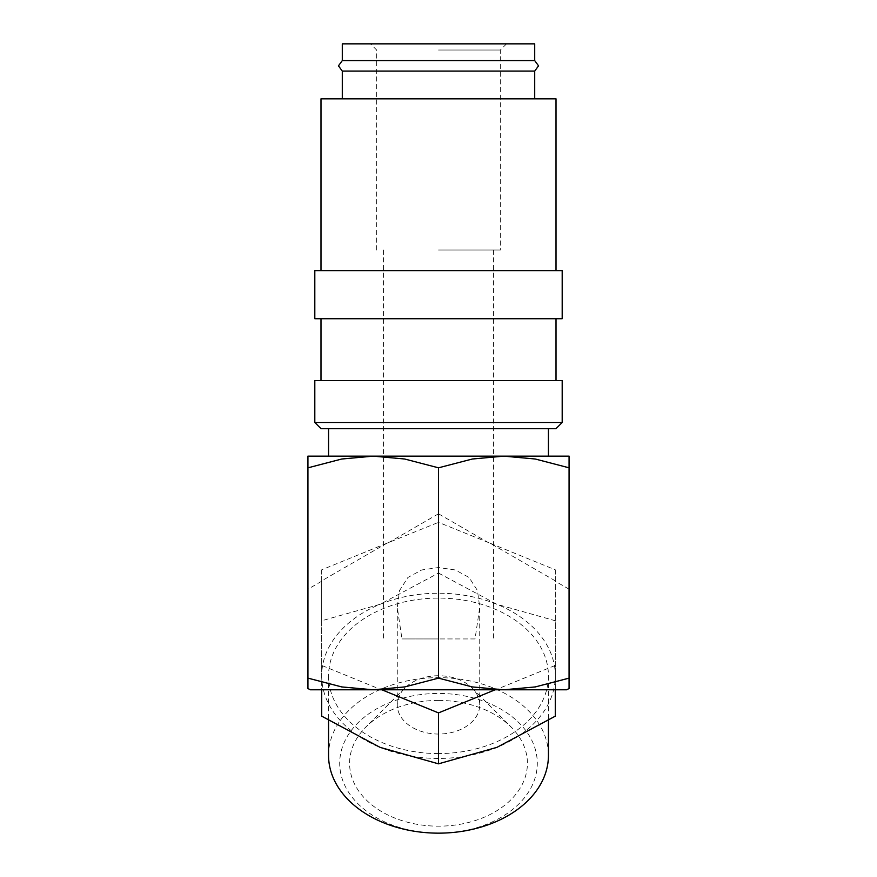 <?xml version="1.0" encoding="UTF-8"?>
<svg xmlns="http://www.w3.org/2000/svg" width="877" height="877" viewBox="0 0 877 877"><rect width="100%" height="100%" fill="white"/><g stroke="black" fill="none" stroke-linecap="round" stroke-linejoin="round"><path stroke-width="0.66" stroke-dasharray="4.38 3.29" d="M534.707 60.601L342.293 60.601M314.81 422.484L562.19 422.484M320.993 428.667L556.007 428.667M314.81 380.563L562.19 380.563M314.81 318.724L562.19 318.724M314.81 270.62L562.19 270.62M320.993 98.827L556.007 98.827M569.063 688.533L569.063 467.814L535.233 459.011L503.782 456.15L438.5 456.15L548.443 456.15L307.937 456.15M569.063 456.15L503.782 456.15L472.33 459.011L438.5 467.814L404.67 459.011L373.218 456.15L341.767 459.011L307.937 467.814C307.937 452.203 307.937 452.203 307.937 467.836L307.937 688.533M328.557 755.404A109.943 77.746 180 0 1 438.5 677.658A109.943 77.746 180 0 1 548.443 755.404M438.5 833.15A98.794 69.853 180 0 1 339.706 763.297A98.794 69.853 180 0 1 438.5 693.444A98.794 69.853 180 0 1 537.294 763.297A98.794 69.853 180 0 1 438.5 833.15M438.5 753.573A109.943 77.746 180 0 1 328.557 675.827A109.943 77.746 180 0 1 438.5 598.092A109.943 77.746 180 0 1 548.443 675.827A109.943 77.746 180 0 1 438.5 753.573M438.5 573.076L496.908 604.297A116.816 82.602 180 0 1 555.316 675.827A116.816 82.602 180 0 1 496.908 747.368A116.816 82.602 180 0 1 438.5 758.441A116.816 82.602 180 0 1 380.092 747.368A116.816 82.602 180 0 1 321.684 675.827L321.684 620.763L380.092 604.297L438.5 573.076L438.5 522.341L386.867 543.225L321.684 580.859L321.684 665.413L381.407 689.793L495.593 689.793L555.316 665.413L555.316 689.793M321.684 716.147L321.684 675.827A116.816 82.602 180 0 1 380.092 604.297A116.816 82.602 180 0 1 438.5 593.225A116.816 82.602 180 0 1 496.908 604.297L555.316 620.763L555.316 716.147M342.293 71.081L534.707 71.081M438.5 250L500.35 250L438.5 250M475.049 638.938L438.5 638.938L475.049 638.938L479.73 607.235L477.439 590.517L469.107 577.483L455.306 569.973L438.5 567.54L421.694 569.973L407.893 577.483L399.561 590.517L397.27 607.235L401.951 638.938L438.5 638.938L401.951 638.938M438.5 50.033L500.35 50.033L438.5 50.033M534.707 43.85L342.293 43.85M438.5 675.739A41.23 29.149 0 0 0 404.834 688.072A41.23 29.149 0 0 0 397.27 704.9A41.23 29.149 0 0 0 438.5 734.049A41.23 29.149 0 0 0 479.73 704.9A41.23 29.149 0 0 0 472.166 688.072A41.23 29.149 0 0 0 438.5 675.739M438.5 700.427A88.906 62.87 0 0 0 365.906 727A88.906 62.87 0 0 0 359.537 792.194A88.906 62.87 0 0 0 438.5 826.167A88.906 62.87 0 0 0 517.463 792.194A88.906 62.87 0 0 0 511.094 727A88.906 62.87 0 0 0 438.5 700.427M438.5 43.85L370.467 43.85L438.5 43.85M321.684 665.413L321.684 689.793M386.867 543.225L321.684 569.831L321.684 580.859M321.684 569.831L321.684 620.763M555.316 665.413L555.316 580.859L490.133 543.225L438.5 522.341M555.316 580.859L555.316 569.831L490.133 543.225M555.316 569.831L555.316 620.763M488.982 542.951L438.5 513.801L438.5 467.814M569.063 589.18L555.316 581.243M438.5 513.801L388.018 542.951M310.403 689.793L381.407 689.793M321.684 581.243L307.937 589.18M495.593 689.793L566.597 689.793M569.063 467.836C569.063 452.203 569.063 452.203 569.063 467.836M438.5 318.724L320.993 318.724L438.5 318.724M328.557 675.827L328.557 720.499M493.477 250L493.477 638.938M506.533 43.85L500.35 50.033L500.35 250M397.27 704.9L397.27 607.235M404.834 688.072L365.906 727M472.166 688.072L511.094 727M479.73 704.9L479.73 607.235M376.65 250L376.65 50.033L370.467 43.85M383.523 250L383.523 638.938M548.443 675.827L548.443 720.499"/><path stroke-width="1.32" d="M342.293 71.081L338.445 65.841L342.293 60.601L534.707 60.601L538.555 65.841L534.707 71.081L342.293 71.081L342.293 98.827M562.19 422.484L314.81 422.484L314.81 380.563L562.19 380.563L562.19 422.484L556.007 428.667L320.993 428.667L314.81 422.484M562.19 270.62L314.81 270.62L314.81 318.724L562.19 318.724L562.19 270.62M556.007 270.62L556.007 98.827L320.993 98.827L320.993 270.62M307.937 678.129L307.937 467.814C307.937 452.203 307.937 452.203 307.937 467.836L341.767 459.011L373.218 456.15L404.67 459.011L438.5 467.814L472.33 459.011L503.782 456.15L535.233 459.011L569.063 467.814C569.063 452.203 569.063 452.203 569.063 467.836L569.063 678.129L535.233 686.932L503.782 689.793L472.33 686.932L438.5 678.129L404.67 686.932L373.218 689.793L341.767 686.932L307.937 678.129L307.937 688.533L310.403 689.793L566.597 689.793L569.063 688.533L569.063 678.129M307.937 456.15L569.063 456.15M548.443 720.499L548.443 755.404A109.943 77.746 180 0 1 438.5 833.15A109.943 77.746 180 0 1 328.557 755.404L328.557 720.499M555.316 689.793L555.316 716.147L496.908 747.368L438.5 763.834L380.092 747.368L321.684 716.147L321.684 689.793M342.293 60.601L342.293 43.85L534.707 43.85L534.707 60.601M381.879 689.793L438.5 712.902L438.5 763.834M438.5 712.902L495.121 689.793M438.5 678.129L438.5 467.814M556.007 318.724L556.007 380.563M534.707 71.081L534.707 98.827M548.443 428.667L548.443 456.15M328.557 428.667L328.557 456.15M320.993 318.724L320.993 380.563"/></g></svg>

